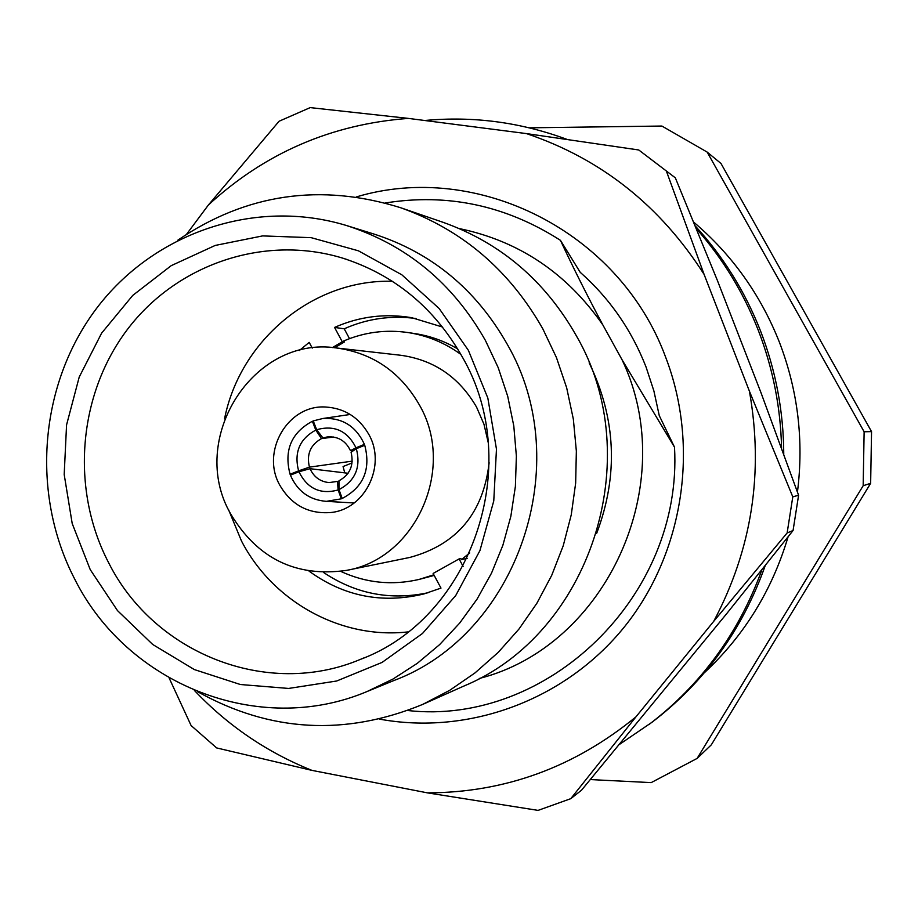 <?xml version="1.0" encoding="UTF-8"?>
<svg xmlns="http://www.w3.org/2000/svg" width="918" height="918" viewBox="0 0 918 918"><rect width="100%" height="100%" fill="white"/><g stroke="black" fill="none" stroke-linecap="round" stroke-linejoin="round"><path stroke-width="1.38" d="M693.733 222.179C731.99 254.653 760.529 294.621 779.348 342.081C797.926 390.494 803.961 440.479 797.444 492.071M788.08 536.812C772.222 590.113 744.36 635.382 704.496 672.63M674.512 447.181L659.262 415.613L653.903 390.988L646.077 367.074C631.527 329.883 609.575 298.293 580.21 272.313L560.439 240.321C572.534 266.369 586.659 294.552 602.816 324.869L622.025 359.707L674.512 447.181C683.026 596.505 547.036 726.253 407.718 710.521M385.239 202.993C447.548 192.998 505.944 205.448 560.439 240.321M379.421 719.104C468.444 735.559 564.983 700.434 624.355 626.948C683.543 553.37 700.09 446.641 665.596 357.068C619.34 231.336 476.809 160.627 356.299 196.945M479.242 678.482C606.568 646.261 681.236 483.694 622.025 359.707M197.886 691.851C270.213 732.105 345.134 736.293 422.659 704.427L463.521 686.205C590.056 634.223 647.97 458.518 576.183 335.495C544.867 280.541 500.471 242.811 442.981 222.282L400.661 207.732C320.634 182.854 246.368 193.652 177.885 240.137M422.659 704.427L449.728 690.313L475.042 672.883L498.233 652.377L518.957 629.071L536.869 603.275L551.707 575.368L563.227 545.751L571.248 514.86L575.655 483.155L576.355 451.094L573.348 419.159L566.681 387.844L556.457 357.584L542.825 328.851C509.364 269.995 461.983 229.626 400.661 207.732M619.994 744.05L652.078 722.202C704.795 681.925 742.524 629.691 765.268 565.511M783.754 454.18C783.57 411.608 775.836 370.562 760.563 331.042C745.141 291.752 723.384 256.742 695.316 226.035M648.923 724.577C701.168 684.69 738.841 633.053 761.951 569.676M781.574 448.214C780.679 407.431 772.91 368.118 758.268 330.25C743.477 292.532 722.868 258.704 696.429 228.754M367.143 691.495L393.558 680.663C517.488 634.728 576.699 463.785 507.206 344.204C476.006 289.308 431.529 252.576 373.775 233.987L346.511 225.53C255.101 197.611 153.478 232.828 96.356 308.666C39.199 384.585 30.546 493.746 74.519 578.719C126.891 684.162 258.52 737.498 367.143 691.495L393.019 679.033L417.311 663.324L439.653 644.585L459.666 623.092L477.05 599.144L491.532 573.096L502.857 545.326L510.856 516.272L515.388 486.379L516.375 456.097L513.793 425.906L507.711 396.266L498.199 367.636L485.415 340.452C452.907 283.169 406.605 244.865 346.511 225.53M90.228 569.608L117.481 610.596L152.721 644.482L194.341 669.566L240.378 684.518L288.619 688.443L336.676 681.007L382.095 662.406L422.498 633.466L455.718 595.564L479.93 550.605L493.769 500.918L496.466 449.143L487.837 398.045L468.387 350.332L439.183 308.54L401.843 274.803L358.41 250.809L311.191 237.67L262.64 235.903L215.202 245.439L171.207 265.658L132.743 295.412L101.611 333.154L79.223 377.034L66.566 424.908L64.191 474.514L72.201 523.524L90.228 569.608M108.519 562.516C153.776 653.214 266.954 698.759 360.131 659.491C471.485 618.457 524.729 464.898 462.546 357.366C434.501 307.805 394.43 274.689 342.345 258.027C263.833 234.216 176.394 264.43 127.154 329.78C77.904 395.176 70.479 489.351 108.519 562.516M228.559 509.697L241.457 540.954C272.749 601.577 340.773 639.479 407.89 631.917M230.67 513.908C187.387 439.447 252.829 335.173 336.631 347.991C372.846 353.074 400.443 372.065 419.411 404.964C456.292 468.352 415.854 558.81 346.476 570.388C296.021 577.468 257.419 558.637 230.67 513.908M336.631 347.991L400.902 355.289C434.019 359.948 459.241 377.218 476.557 407.099L483.981 424.288L488.238 442.602M368.715 434.225C386.857 465.415 364.951 509.777 330.319 512.565C308.299 514.034 291.499 505.003 279.956 485.461C260.402 451.84 287.816 404.425 325.649 407.018C344.514 408.223 358.869 417.288 368.715 434.225M352.076 462.924L343.068 466.539L344.755 472.873M315.792 430.083L321.484 438.62C310.376 444.863 306.371 454.364 309.446 467.136L298.602 470.854C293.886 452.471 299.612 438.884 315.792 430.083L312.384 421.259C291.304 432.676 283.857 450.348 290.065 474.262L298.602 470.854M298.947 471.772L310.032 468.696C313.887 477.062 320.244 481.698 329.114 482.593L337.457 481.399L338.134 489.96C320.428 494.756 307.369 488.686 298.947 471.772L290.398 475.145C297.421 491.256 309.412 500 326.372 501.354L341.335 498.818L338.134 489.96M337.457 481.399L338.96 481.583M310.032 468.696L348.071 473.263M309.446 467.136L352.248 461.134M321.484 438.62L333.567 437.014M329.539 436.761L322.987 438.012L327.095 436.968C337.801 436.096 345.593 440.651 350.469 450.646L354.635 449.843M316.664 429.727C334.347 424.804 347.463 430.817 356 447.789L364.412 444.381C355.989 426.055 342.093 417.438 322.711 418.528L313.233 420.914L316.664 429.727L322.987 438.012M350.469 450.646L356 447.789M338.96 480.803C350.125 474.572 354.153 465.047 351.066 452.218L356.345 448.707C361.095 467.228 355.312 480.86 339.017 489.604L338.96 480.803M356.345 448.707L364.744 445.276C370.998 469.419 363.482 487.148 342.184 498.474L339.017 489.604M489.133 462.752C483.327 513.07 456.9 544.638 409.853 557.433L346.476 570.388M433.835 574.794L418.998 579.453L434.18 575.425M428.224 592.707C390.529 600.682 355.645 593.935 323.572 572.476M418.998 579.453C391.986 585.673 365.903 582.987 340.762 571.398M467.205 558.328L461.421 559.636L460.825 558.534L459.092 558.924L433.124 573.452L440.984 588.105L423.978 593.923C382.244 603.998 343.94 596.413 309.091 571.157M469.718 552.957L461.421 559.636M349.506 338.639L344.216 328.805C367.154 318.626 391.114 315.195 416.084 318.523M457.715 348.932C444.346 341.026 430.083 335.908 414.925 333.59L408.062 332.557C427.295 335.529 444.92 342.827 460.928 354.451M334.577 347.773L344.33 342.035L343.745 340.957C364.366 332.155 385.801 329.355 408.062 332.557M332.396 347.589L342.276 341.783L344.33 342.035M299.325 350.527L309.194 342.391L312.258 348.094M463.097 566.36L459.092 558.924M342.276 341.783L334.554 327.428L344.216 328.805M334.554 327.428C359.259 316.481 384.986 313.233 411.746 317.697L442.579 327.06M392.365 281.275C313.176 279.026 240.046 340.188 224.543 418.86M566.727 139.284C520.391 122.209 473.068 115.943 424.747 120.499M638.756 149.978L675.327 177.828L638.756 149.978L526.439 133.592L408.384 118.399C331.478 124.171 264.82 153.031 208.409 204.989L279.049 121.256L310.181 107.613L408.384 118.399M666.686 171.918L704.095 274.39C660.26 205.689 601.049 158.757 526.439 133.592M169.119 677.954L191.105 725.553L216.648 747.929L311.913 770.374L427.386 792.854C504.739 792.682 574.255 767.356 635.933 716.878L570.766 798.671L581.496 790.226L726.608 613.763L793.072 530.512L787.139 532.956L713.711 621.348C751.934 549.251 763.845 472.541 749.432 391.24L792.785 496.845L798.591 495.25L760.988 392.697L717.383 280.438L675.327 177.828M194.375 690.416C227.767 725.645 266.943 752.301 311.913 770.374M427.386 792.854L538.074 810.387L570.766 798.671M787.139 532.956L792.785 496.845M793.072 530.512L798.591 495.25M596.7 533.266C618.583 475.375 616.07 418.574 589.149 362.851M635.933 716.878L713.711 621.348M749.432 391.24L704.095 274.39M208.409 204.989L186.549 234.262M602.816 324.869C566.842 273.116 519.014 241.021 459.31 228.582M529.319 127.82L661.878 126.041L707.17 152.09L864.125 431.77L863.172 485.725L697.118 758.417L651.172 782.618L590.4 779.577M697.118 758.417L711.301 744.854L870.643 483.316L871.549 431.621L864.125 431.77M863.172 485.725L870.643 483.316M707.17 152.09L720.986 163.473L871.549 431.621M364.687 657.586L360.131 659.491M322.711 418.528L350.24 414.454M326.372 501.354L354.153 502.972M347.061 259.519L342.345 258.027"/></g></svg>

